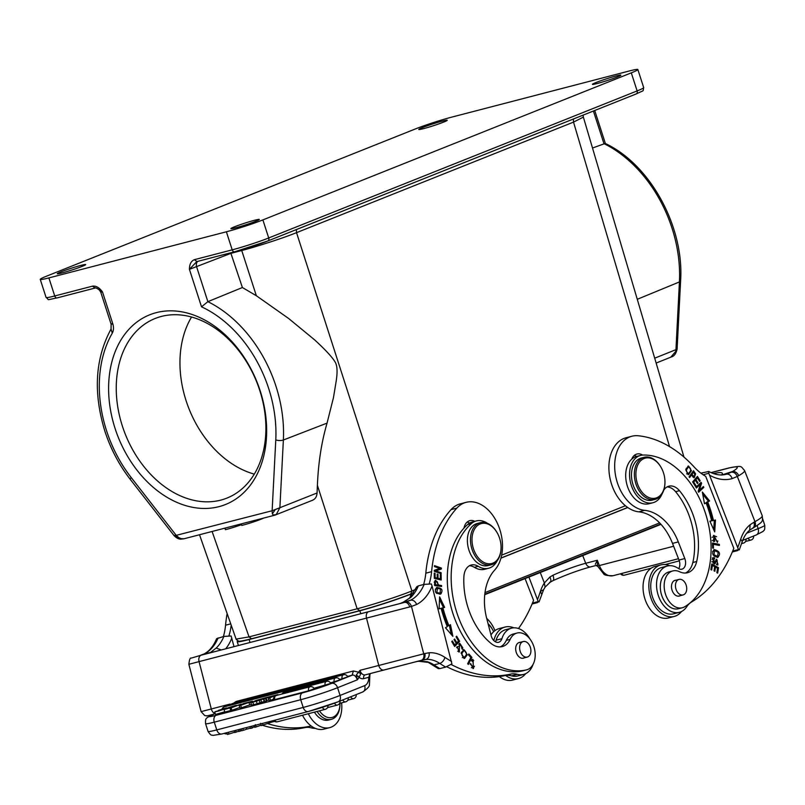 <?xml version="1.0" encoding="UTF-8"?>
<svg xmlns="http://www.w3.org/2000/svg" width="805" height="805" viewBox="0 0 805 805"><rect width="100%" height="100%" fill="white"/><g stroke="black" fill="none" stroke-linecap="round" stroke-linejoin="round"><path stroke-width="1.21" d="M224.917 528.14L225.41 529.68A13.584 0.855 -17.9 0 0 241.54 524.669M241.289 523.894L241.782 525.423A13.584 0.855 -17.9 0 0 263.577 518.098M264.674 701.517L263.869 699.042L271.698 696.184L264.996 697.915L259.23 700.249L260.025 702.725L261.665 702.302L260.87 699.817L263.426 698.961L264.221 701.437L261.665 702.302M259.23 700.249L260.87 699.817M264.221 701.437L266.375 701.075L265.57 698.599M266.093 698.066L266.888 700.541L266.375 701.075M268.86 699.877L266.888 700.541M241.51 707.837L240.705 705.361L252.458 701.175L243.502 703.51L239.236 705.744L240.041 708.219L249.751 704.908M308.637 690.791L314.222 688.818A3.532 3.532 0 0 0 310.066 686.735A3.532 2.395 -104.6 0 1 310.076 686.735L276.196 695.54A3.532 2.395 75.4 0 0 276.196 695.54A3.532 2.395 75.4 0 0 274.767 699.585L308.637 690.791A3.532 2.395 -104.6 0 1 310.066 686.735M273.77 699.676L274.767 699.585M313.96 688.305L330.724 683.425A3.532 3.532 0 0 0 326.568 681.342A3.532 2.395 -104.6 0 1 326.578 681.342L284.115 692.381A3.532 2.395 75.4 0 0 284.115 692.381A3.532 2.395 75.4 0 0 282.716 693.84M330.463 682.912L339.791 679.963A3.532 3.532 0 0 0 335.635 677.89L224.515 706.76A3.532 2.395 75.4 0 0 222.965 708.863M342.125 678.776L347.71 676.804A3.532 3.532 0 0 0 343.554 674.731A3.532 2.395 -104.6 0 0 342.125 678.776L339.529 679.45M277.886 694.574L271.909 696.124L275.3 695.399L268.317 698.187L269.112 700.662L270.561 700.29L269.766 697.814L277.886 694.574L278.047 695.057M273.559 699.092L270.561 700.29M231.941 710.342L231.146 707.867L241.128 704.103L229.999 708.169L230.794 710.644L239.799 707.474M232.424 707.283L224.062 709.577L224.857 712.063L230.753 710.503M256.372 701.296L250.798 702.634L251.603 705.11L257.177 703.771L256.372 701.296L264.593 698.338M259.995 702.644L257.177 703.771M215.297 711.64L217.008 711.157C215.549 712.274 228.469 707.655 224.967 708.491L218.225 710.453C227.03 707.585 229.033 707.172 224.223 709.215L214.724 711.992L215.519 714.468L224.776 711.781M252.76 701.809L248.997 702.574L249.792 705.049L251.442 704.627M360.741 673.845L358.567 672.195L356.243 675.023L359.111 677.337L360.741 673.845L360.036 670.313L358.567 672.195L353.415 670.978L236.127 701.457L233.198 703.399M230.894 704.456L230.009 704.093L230.472 704.928M356.394 675.566L357.36 679.812L359.111 677.337A8.966 6.088 75.4 0 0 363.719 678.625L368.952 677.226L369.686 673.725M331.781 683.334L352.077 675.234C354.079 674.52 355.84 676.049 357.36 679.812L337.577 687.701A27.44 1.721 162.1 0 1 319.605 694.081A27.44 1.721 162.1 0 1 300.708 699.706L214.281 722.166L216.776 729.904L303.203 707.444A27.44 1.721 -17.9 0 0 340.082 695.44L337.577 687.701A5.705 4.166 68.2 0 0 331.781 683.334A21.735 1.358 162.1 0 1 317.542 688.396A21.735 1.358 162.1 0 1 302.569 692.843L216.143 715.303A21.735 1.358 162.1 0 1 214.482 713.814L215.217 713.522M362.341 692.109A5.705 4.166 -111.8 0 0 362.703 691.988A5.705 4.166 -111.8 0 0 364.645 685.639A10.324 7.014 -104.6 0 0 368.74 677.337L370.24 673.574L368.952 677.226M356.243 675.023L359.352 677.126M422.253 660.11L415.561 661.841L426.147 659.416C428.471 658.379 429.478 656.166 429.176 652.764L424.879 653.519C425.432 656.89 424.567 659.074 422.253 660.1L383.935 670.002A5.705 3.874 -104.6 0 1 378.752 665.443L366.506 618.109L199.056 661.619L211.302 708.963A5.705 3.874 75.4 0 0 215.146 713.522M409.765 606.92L411.476 606.457C410.278 603.247 408.407 601.768 405.881 602.019L201.371 655.129A5.705 3.874 75.4 0 0 199.056 661.619L188.863 664.286C189.396 659.577 190.181 657.524 191.208 658.118L201.371 655.129A5.705 3.874 75.4 0 1 201.381 655.129L368.821 611.619A5.705 3.874 -104.6 0 0 366.506 618.109L409.765 606.92C408.648 603.7 406.928 602.19 404.583 602.371M216.646 638.697L223.891 636.413L231.105 635.99L234.034 646.646M209.783 653.026L216.143 648.106L221.315 649.947M213.939 651.869L204.671 653.68M199.892 655.542L204.681 653.71L199.771 655.572M227.141 613.571A124.966 84.907 75.4 0 0 225.551 625.203A54.327 36.919 -104.6 0 1 223.388 636.544M262.541 725.325A162.992 110.748 75.4 0 0 304.773 727.629A27.169 18.455 -104.6 0 1 311.334 727.871A23.909 16.241 75.4 0 0 315.228 728.334M302.519 715.232A26.625 18.092 75.4 0 0 311.173 725.999A27.169 18.455 75.4 0 0 310.559 726.12A162.992 110.748 -104.6 0 1 267.562 723.574M228.912 635.9A54.327 36.919 75.4 0 0 231.186 625.123M311.173 725.999A26.625 18.092 75.4 0 0 323.962 729.119A26.625 18.092 75.4 0 0 323.992 729.109A26.625 18.092 75.4 0 0 324.033 729.099M341.612 702.876A26.625 18.092 -104.6 0 1 329.778 727.609A26.625 18.092 -104.6 0 1 329.748 727.619A26.625 18.092 -104.6 0 1 308.305 713.733M314.413 712.143A19.018 12.92 75.4 0 0 328.641 720.042L331.338 719.338A19.018 12.92 -104.6 0 1 317.11 711.449M339.941 704.737A19.018 12.92 -104.6 0 1 339.941 704.878A19.018 12.92 -104.6 0 1 339.941 705.019A19.018 12.92 -104.6 0 1 331.338 719.338M339.952 703.308A17.388 11.813 -104.6 0 1 339.952 704.234A17.388 11.813 -104.6 0 1 339.952 704.365A17.388 11.813 -104.6 0 1 332.485 717.346A17.388 11.813 -104.6 0 1 319.454 710.835M212.097 531.481L249.037 636.886L236.096 639.11M175.168 534.933L174.655 535.758L178.75 537.579L176.426 535.617L131.175 477.506A114.169 83.468 68.2 0 1 106.552 430.715A114.169 83.468 68.2 0 1 112.277 333.179C113.676 330.533 113.857 327.434 112.821 323.902C110.788 324.395 110.637 324.274 112.358 323.55M267.954 240.906L636.031 94.004A2.717 1.982 -111.8 0 0 636.202 93.944A2.717 1.982 -111.8 0 0 637.127 90.925A27.169 1.701 -17.9 0 0 643.688 87.584L637.852 69.532A27.169 1.701 162.1 0 0 629.218 71.001L451.736 117.128A27.169 1.701 162.1 0 0 415.219 129.011L46.811 276.055A27.169 1.701 162.1 0 0 40.25 279.385A27.169 1.701 162.1 0 0 48.884 277.906L226.376 231.79A27.169 1.701 162.1 0 0 262.883 219.906L268.709 237.968L637.127 90.925L631.291 72.863L262.883 219.906M94.97 288.079C95.201 287.455 96.61 288.039 99.206 289.84L102.497 291.943C99.428 287.637 96.097 285.705 92.525 286.147L95.081 288.039M422.394 127.623A14.943 0.936 -17.9 0 0 418.781 129.464A14.943 0.936 -17.9 0 0 428.069 127.381A14.943 0.936 -17.9 0 0 443.615 122.108A14.943 0.936 -17.9 0 0 447.218 120.277A14.943 0.936 -17.9 0 0 437.93 122.36A14.943 0.936 -17.9 0 0 422.394 127.623M637.852 69.532A27.169 1.701 162.1 0 1 631.291 72.863M82.08 266.405A14.943 0.936 -17.9 0 0 85.692 264.573A14.943 0.936 -17.9 0 0 76.405 266.656A14.943 0.936 -17.9 0 0 60.858 271.919A14.943 0.936 -17.9 0 0 57.256 273.75A14.943 0.936 -17.9 0 0 66.543 271.667A14.943 0.936 -17.9 0 0 82.08 266.405M255.708 221.284A14.943 0.936 -17.9 0 0 259.321 219.453A14.943 0.936 -17.9 0 0 250.033 221.536A14.943 0.936 -17.9 0 0 234.486 226.799A14.943 0.936 -17.9 0 0 230.884 228.64A14.943 0.936 -17.9 0 0 240.172 226.557A14.943 0.936 -17.9 0 0 255.708 221.284M617.244 76.998A14.943 0.936 -17.9 0 0 620.846 75.157A14.943 0.936 -17.9 0 0 611.559 77.24A14.943 0.936 -17.9 0 0 596.022 82.513A14.943 0.936 -17.9 0 0 592.41 84.344A14.943 0.936 -17.9 0 0 601.697 82.261A14.943 0.936 -17.9 0 0 617.244 76.998M592.51 148.029L605.209 143.441C650.239 164.401 684.28 226.738 680.607 280.794A5.434 1.972 -177.1 0 1 679.42 281.941L637.268 299.299M669.539 446.594L573.522 122.108L583.333 117.128L583.132 115.125M583.444 117.389L683.958 457.069M680.607 280.794L677.096 349.209L675.938 349.642L675.697 351.443L677.096 349.199C676.029 353.647 674.177 356.192 671.551 356.877L656.135 363.065M675.707 351.453L670.847 357.108M359.422 610.713L251.583 638.737L249.037 636.886L357.148 608.791L359.694 610.643A38.026 2.385 -17.9 0 0 410.792 594.01L411.908 590.971C398.465 596.384 372.302 604.897 357.148 608.791L317.381 485.284C318.629 457.391 322.684 438.302 327.051 423.118L333.461 397.66L336.168 381.248C337.547 372.393 337.315 366.174 335.454 362.612C332.807 357.772 325.854 350.185 314.594 339.841L288.603 318.458L256.352 295.737L242.396 287.526L207.871 301.664L201.522 306.816A114.169 83.468 68.2 0 1 268.709 388.584A114.169 83.468 68.2 0 1 275.783 439.922L272.14 510.742L174.665 535.748M627.648 507.452L500.982 558.016L627.659 507.462M359.694 610.643L359.543 610.693C377.475 605.833 394.621 600.248 410.973 593.949L411.093 593.889M413.629 593.003L410.208 594.372A37.493 2.345 162.1 0 1 359.825 610.774L249.097 639.542A37.493 2.345 162.1 0 1 237.173 641.585A37.493 2.345 162.1 0 1 237.797 640.881M627.769 507.542L500.941 558.157M230.723 252.8L230.904 253.354L241.782 250.496C256.946 246.602 283.078 238.089 296.522 232.665L411.908 590.971L415.601 589.491M234.456 251.824L196.943 261.565L194.397 259.673C191.107 261.011 189.447 264.241 189.427 269.353L196.742 261.625M115.095 428.502A102.144 74.674 -111.8 0 0 218.96 506.657A102.144 74.674 -111.8 0 0 260.166 390.797A102.144 74.674 -111.8 0 0 156.291 312.642A102.144 74.674 -111.8 0 0 115.095 428.502M275.28 509.525L272.12 510.752L272.352 513.852L273.177 514.989L276.206 514.596L273.177 515.019M197.789 261.363A5.434 3.924 -111.7 0 0 196.672 266.998L207.871 301.664A119.603 87.433 68.2 0 1 275.964 386.229A119.603 87.433 68.2 0 1 283.37 440.013L279.888 507.724L275.29 509.525L272.362 513.832M312.078 500.388C315.137 499.321 316.798 496.846 317.069 492.972L317.381 485.284M178.75 537.579L181.87 538.958M180.934 538.656L183.922 538.776L181.075 539.139M275.461 514.979A6.058 6.058 0 0 1 274.414 515.26L274.575 515.22M317.069 492.972L279.888 507.724L276.216 514.606L274.887 515.13L276.206 514.596M201.522 306.816L189.427 269.353L230.904 253.354L242.396 287.526M220.741 500.126A96.711 70.699 -111.8 0 0 226.919 498.094A96.711 70.699 -111.8 0 0 259.753 390.425A96.711 70.699 -111.8 0 0 161.403 316.425A96.711 70.699 -111.8 0 0 155.224 318.458A96.711 70.699 -111.8 0 0 122.39 426.127A96.711 70.699 -111.8 0 0 220.741 500.126M254.269 474.115A96.711 70.699 68.2 0 1 189.105 409.061A96.711 70.699 68.2 0 1 191.57 317.019M640.609 455.419L636.755 456.415A24.452 16.613 75.4 0 0 631.704 459.202A24.452 16.613 75.4 0 0 628.121 488.263A24.452 16.613 75.4 0 0 649.051 503.749L652.915 502.743A24.452 16.613 -104.6 0 1 631.985 487.267A24.452 16.613 -104.6 0 1 640.609 455.419A24.452 16.613 -104.6 0 1 643.185 455.056A79.866 54.267 -104.6 0 1 703.147 506.798A79.866 54.267 -104.6 0 1 684.642 606.789A19.018 12.92 -104.6 0 1 682.328 607.755A19.018 12.92 -104.6 0 1 666.047 595.71A19.018 12.92 -104.6 0 1 672.769 570.946A19.018 12.92 -104.6 0 1 679.631 571.771A21.735 14.762 75.4 0 0 687.48 572.717A21.735 14.762 75.4 0 0 696.687 561.488A61.935 42.081 75.4 0 0 692.3 512.805A61.935 42.081 75.4 0 0 679.46 490.688A16.301 11.079 75.4 0 0 668.885 486.19A16.301 11.079 75.4 0 0 663.773 490.144M631.885 436.24A38.036 25.841 -104.6 0 1 638.254 435.767A124.966 84.907 -104.6 0 1 694.111 466.94A54.327 36.919 75.4 0 0 705.693 476.319L733.808 548.296A162.992 110.748 -104.6 0 1 691.596 601.989A27.169 18.455 75.4 0 0 686.665 606.809A23.909 16.241 -104.6 0 1 681.986 611.267A23.909 16.241 -104.6 0 1 679.37 612.313A23.909 16.241 -104.6 0 1 659.848 599.353A23.909 16.241 -104.6 0 1 660.05 571.53A23.909 16.241 -104.6 0 1 664.739 567.082A23.909 16.241 -104.6 0 1 667.345 566.036A23.909 16.241 -104.6 0 1 678.223 568.37A8.151 5.534 75.4 0 0 681.926 569.165A8.151 5.534 75.4 0 0 684.803 558.549L678.303 541.906A48.904 33.226 75.4 0 0 644.644 510.34A38.036 25.841 -104.6 0 1 616.107 478.2A38.036 25.841 -104.6 0 1 627.729 437.91A38.036 25.841 -104.6 0 1 631.885 436.24L626.099 437.749A38.036 25.841 75.4 0 0 621.933 439.409A38.036 25.841 75.4 0 0 610.321 479.71A38.036 25.841 75.4 0 0 638.848 511.839A48.904 33.226 -104.6 0 1 672.517 543.405L679.018 560.059A8.151 5.534 -104.6 0 1 678.716 568.672M634.189 455.489A13.584 9.227 -104.6 0 1 636.644 456.445M681.543 611.498A26.625 18.092 -104.6 0 1 677.186 615.272A26.625 18.092 -104.6 0 1 674.268 616.439A26.625 18.092 -104.6 0 1 650.712 597.431A26.625 18.092 -104.6 0 1 657.967 566.076A26.625 18.092 -104.6 0 1 660.875 564.909A26.625 18.092 -104.6 0 1 669.639 565.694M660.875 564.909L655.089 566.418A26.625 18.092 75.4 0 0 652.171 567.585A26.625 18.092 75.4 0 0 644.926 598.94A26.625 18.092 75.4 0 0 668.482 617.948L674.268 616.439M667.345 566.036L661.559 567.535A23.909 16.241 75.4 0 0 658.943 568.582A23.909 16.241 75.4 0 0 652.432 596.746A23.909 16.241 75.4 0 0 673.584 613.812L679.37 612.313M732.329 551.968L737.843 550.529L738.467 549.543L732.711 551.043M703.137 474.749L708.803 473.27L708.722 471.509L700.863 473.129M751.92 528.573C754.184 527.577 754.849 525.464 753.913 522.254L750.169 524.699A43.47 29.533 75.4 0 0 740.65 539.38A5.705 2.868 18 0 1 742.019 542.198L739.292 549.906L738.467 549.543L708.803 473.27M725.265 474.487L726.523 474.155M726.533 474.175C729.068 473.893 730.95 475.373 732.168 478.603L737.32 476.459C735.861 473.31 733.848 471.891 731.272 472.203L726.533 474.175A48.632 33.035 75.4 0 1 726.07 474.296C720.727 475.725 714.951 474.789 708.742 471.478M732.399 471.539L721.491 475.081M711.107 472.666L728.354 468.178A27.169 3.431 158.7 0 1 732.409 471.589L731.272 472.203M749.636 530.203L750.169 524.699M597.793 566.438L596.455 565.291M753.913 522.254L754.969 521.67L737.32 476.459L738.769 475.664C737.239 472.605 735.116 471.247 732.409 471.589M543.717 589.522L545.086 587.137L544.361 582.971L549.885 577.034C551.324 580.113 551.204 581.914 549.533 582.438M552.683 580.717C553.931 580.214 554.021 578.393 552.965 575.243L549.885 577.034M528.925 577.054L538.213 601.587L532.457 603.076M541.695 594.211L540.397 591.423A162.992 110.748 -104.6 0 1 537.609 599.282M532.075 604.002L537.599 602.563L538.213 601.587L539.038 601.939L543.606 589.723L540.397 591.423A43.47 29.533 75.4 0 1 544.361 582.971L540.276 572.526M525.071 578.594L533.554 600.329A162.992 110.748 -104.6 0 1 518.5 628.524M486.703 618.411A26.625 18.092 -104.6 0 1 494.934 630.637M488.212 624.237A17.388 11.813 -104.6 0 1 492.469 629.399A17.388 11.813 -104.6 0 1 493.636 631.714M488.072 623.704A19.018 12.92 -104.6 0 1 492.147 628.846L492.469 629.399M582.719 555.581L585.728 563.279L597.3 560.27L595.348 564.245M678.484 558.7L613.078 575.696A16.03 10.888 75.4 0 1 599.363 565.543L597.3 560.27L597.572 565.774A5.705 0.725 -21.3 0 0 599.363 565.543L673.624 546.243M693.508 470.764L689.08 476.812L689.623 477.566L691.415 475.111L694.252 477.677L695.611 473.833L693.508 470.764M685.699 469.788L688.627 474.578L691.415 470.734L688.466 465.964L685.699 469.788M701.105 482.366L695.923 487.216L696.355 488.021L700.431 484.208L698.177 491.352L698.649 492.217L703.832 487.367L703.389 486.562L699.324 490.366L701.568 483.231L701.105 482.366M709.899 521.177L714.699 531.904L715.494 520.03L713.451 520.453A94.266 64.048 75.4 0 0 707.716 501.958L709.577 500.931L702.332 492.026L704.486 503.739L706.076 502.863A91.549 62.206 -104.6 0 1 711.64 520.825L709.899 521.177M697.442 476.419L692.632 481.903L695.45 486.401L696.013 485.757L693.699 482.054L695.339 480.183L697.422 483.523L697.985 482.889L695.902 479.539L697.371 477.868L699.605 481.43L700.169 480.786L697.442 476.419M714.317 549.604L714.317 549.604C711.288 553.176 712.455 555.772 717.808 557.402L717.819 557.392C720.878 553.79 719.71 551.194 714.317 549.604M719.348 544.381L712.475 543.043L712.656 548.084L713.471 548.245L713.321 544.271L719.388 545.448L719.348 544.381L718.211 545.216M712.938 561.457L714.669 557.754L713.401 557.654L714.78 563.923L717.024 560.25L717.577 563.892L716.863 563.852L716.832 564.858L717.899 564.959L716.651 559.193L714.347 562.755M714.9 562.293L711.771 561.759M713.965 558.71L714.649 558.71M718.513 567.696L711.771 563.993L710.885 569.608L711.68 570.041L712.405 565.432L714.699 566.69L714.045 570.846L714.84 571.278L715.494 567.123L717.557 568.26L716.863 572.697L717.658 573.13L718.513 567.696L717.336 568.129M714.739 541.302L713.371 540.306L714.176 536.442L717.396 542.429L713.944 535.365L714.739 541.292M667.023 486.945A16.301 11.079 -104.6 0 1 675.596 491.694A61.935 42.081 -104.6 0 1 688.446 513.811A61.935 42.081 -104.6 0 1 692.833 562.494A21.735 14.762 -104.6 0 1 685.498 573.029M642.652 455.077A13.584 9.227 75.4 0 0 636.906 454.03A13.584 9.227 75.4 0 0 635.417 454.624A13.584 9.227 75.4 0 0 631.704 459.202M672.769 570.946L668.905 571.942A19.018 12.92 75.4 0 0 662.193 596.716A19.018 12.92 75.4 0 0 671.601 607.926A19.018 12.92 75.4 0 0 678.474 608.751L682.328 607.755M695.611 473.833L694.453 474.135M692.823 471.71L693.246 472.304M694.594 476.288L693.679 477.667M691.415 475.111L689.161 476.912M690.781 474.698L691.938 474.397L693.528 472.223L692.37 472.525L690.781 474.698L691.123 475.181M692.723 476.912L694.121 476.6L691.938 474.397M693.528 472.223L695.017 474.447L694.121 476.6M687.893 466.216L689.352 467.011M689.815 472.414L688.054 474.638M686.595 473.843L687.349 473.843M688.466 467.031L686.132 468.45M687.309 473.853L688.416 473.561C685.689 471.891 685.8 469.687 688.738 466.96C691.435 468.56 691.324 470.764 688.416 473.561L687.259 473.863M687.45 467.282L688.738 466.96M701.568 483.231L700.229 483.181M700.41 483.533L700.179 484.278M699.324 490.366L698.418 490.607M703.832 487.367L702.524 487.387M702.674 487.669L698.368 491.694M700.431 484.208L696.073 487.498M709.919 521.238L711.64 520.825M706.076 502.863L704.435 503.427M702.745 494.26L708.42 501.233L709.577 500.931M713.451 520.453L712.294 520.755A94.266 64.048 -104.6 0 0 706.569 502.26L708.42 501.233M706.559 502.26L707.716 501.958M712.294 520.755L714.337 520.332L713.703 529.7M715.494 520.03L714.337 520.332M696.657 477.315L697.05 477.949M700.169 480.786L699.334 480.998M697.371 477.868L696.214 478.16L695.007 480.273M695.902 479.539L694.745 479.84M697.985 482.889L697.16 483.101M695.339 480.183L692.763 482.104M693.699 482.054L692.864 482.265M696.013 485.757L695.178 485.978M713.763 549.825L716.893 551.103M718.332 555.832L717.205 557.483M714.065 556.205L717.527 556.315L713.955 554.816L714.578 550.66L718.211 552.24L717.527 556.315M714.578 550.66L712.616 551.475M712.495 543.576L718.191 544.683M713.321 544.271L712.526 544.482M714.669 557.754L713.512 558.056L713.502 558.801M712.244 557.956L713.512 558.046M712.807 559.012L712.103 559.596M716.118 559.505L717.205 560.24M717.899 563.721L717.265 564.979M717.024 560.25L715.866 560.552L714.156 563.913M711.63 564.858L717.356 567.998M715.494 567.123L714.599 567.354M712.405 565.432L711.509 565.663M712.214 540.628L713.371 540.326M714.749 541.282L713.592 541.574M713.401 535.567L716.601 536.694M717.869 540.92L717.305 542.107M714.176 536.442L712.063 537.307M662.133 493.767A24.452 16.613 -104.6 0 1 652.915 502.743M676.18 580.163A8.151 5.534 75.4 0 0 675.174 580.284A8.151 5.534 75.4 0 0 674.278 580.636A8.151 5.534 75.4 0 0 672.296 590.9A8.151 5.534 75.4 0 0 679.269 596.062A8.151 5.534 75.4 0 0 680.155 595.7A8.151 5.534 75.4 0 0 680.205 595.67M644.191 457.29L641.293 458.045A21.735 14.762 75.4 0 0 633.626 486.351A21.735 14.762 75.4 0 0 652.231 500.116L655.119 499.362A21.735 14.762 -104.6 0 1 636.514 485.606A21.735 14.762 -104.6 0 1 641.816 458.246A21.735 14.762 -104.6 0 1 644.191 457.29A21.735 14.762 -104.6 0 1 660.825 466.95A21.735 14.762 -104.6 0 1 660.935 467.131M676.552 581.351A8.01 5.444 -104.6 0 1 679.058 579.409A8.01 5.444 -104.6 0 1 685.578 583.685A8.01 5.444 -104.6 0 1 685.608 592.983A8.01 5.444 -104.6 0 1 683.093 594.925A8.01 5.444 -104.6 0 1 676.582 590.649A8.01 5.444 -104.6 0 1 676.552 581.351M664.96 482.618A21.735 14.762 -104.6 0 1 664.95 482.829A21.735 14.762 -104.6 0 1 657.494 498.416A21.735 14.762 -104.6 0 1 655.119 499.362M637.942 485.043A20.648 14.027 -104.6 0 1 642.974 459.051A20.648 14.027 -104.6 0 1 661.036 467.313A20.648 14.027 -104.6 0 1 662.907 471.217A20.648 14.027 -104.6 0 1 664.96 482.406A20.648 14.027 -104.6 0 1 657.876 497.208A20.648 14.027 -104.6 0 1 637.942 485.043M480.293 522.707L477.214 523.512A21.735 14.762 75.4 0 0 468.379 548.215A21.735 14.762 75.4 0 0 488.142 565.573L491.231 564.778A21.735 14.762 -104.6 0 1 491.201 564.778A21.735 14.762 -104.6 0 1 471.458 547.42A21.735 14.762 -104.6 0 1 480.293 522.707A21.735 14.762 -104.6 0 1 480.323 522.697A21.735 14.762 -104.6 0 1 496.937 532.357A21.735 14.762 -104.6 0 1 497.037 532.548M472.948 547.038A20.648 14.027 -104.6 0 1 481.37 523.552A20.648 14.027 -104.6 0 1 497.148 532.729A20.648 14.027 -104.6 0 1 500.116 540.044A20.648 14.027 -104.6 0 1 501.072 547.813A20.648 14.027 -104.6 0 1 491.704 563.53A20.648 14.027 -104.6 0 1 472.948 547.038M501.062 548.024A21.735 14.762 -104.6 0 1 501.062 548.245A21.735 14.762 -104.6 0 1 491.231 564.778M446.765 666.731A162.992 110.748 75.4 0 0 505.027 675.586A27.169 18.455 -104.6 0 1 505.631 675.476A27.169 18.455 -104.6 0 1 511.588 675.838A23.909 16.241 75.4 0 0 517.746 675.959A23.909 16.241 75.4 0 0 517.776 675.948L523.562 674.449A23.909 16.241 -104.6 0 1 523.532 674.449A23.909 16.241 -104.6 0 1 517.374 674.328A27.169 18.455 75.4 0 0 510.813 674.087A162.992 110.748 -104.6 0 1 451.062 664.447M460.42 503.819A38.036 25.841 75.4 0 0 460.369 503.829A38.036 25.841 75.4 0 0 451.062 509.615A124.966 84.907 75.4 0 0 425.805 573.17A54.327 36.919 -104.6 0 1 423.631 584.511M467.111 522.123A13.584 9.227 -104.6 0 1 469.607 523.109M493.827 640.589A26.625 18.092 -104.6 0 1 505.067 627.045A26.625 18.092 -104.6 0 1 505.097 627.035A26.625 18.092 -104.6 0 1 513.832 627.82M505.067 627.045L499.281 628.544A26.625 18.092 75.4 0 0 499.281 628.544A26.625 18.092 75.4 0 0 490.98 634.934M499.362 676.613A26.625 18.092 75.4 0 0 512.634 680.094A26.625 18.092 75.4 0 0 512.664 680.084A26.625 18.092 75.4 0 0 512.694 680.074L518.45 678.575A26.625 18.092 -104.6 0 1 518.42 678.585A26.625 18.092 -104.6 0 1 505.631 675.476M505.771 629.661A23.909 16.241 75.4 0 0 505.751 629.671A23.909 16.241 75.4 0 0 496.101 640.196A8.151 5.534 -104.6 0 1 495.387 641.786M525.735 673.624A26.625 18.092 -104.6 0 1 518.45 678.575M429.156 583.856A54.327 36.919 75.4 0 0 431.591 571.671A124.966 84.907 -104.6 0 1 456.848 508.116A38.036 25.841 -104.6 0 1 466.155 502.33A38.036 25.841 -104.6 0 1 466.206 502.32A38.036 25.841 -104.6 0 1 498.225 525.192A38.036 25.841 -104.6 0 1 494.592 570.171A48.904 33.226 75.4 0 0 486.683 618.331L491.191 635.769A8.151 5.534 75.4 0 0 498.607 642.279A8.151 5.534 75.4 0 0 501.897 638.697A23.909 16.241 -104.6 0 1 511.537 628.172A23.909 16.241 -104.6 0 1 511.557 628.162A23.909 16.241 -104.6 0 1 529.982 639.049M533.021 664.457A23.909 16.241 -104.6 0 1 523.562 674.449M425.654 661.69L427.113 661.68A37.765 25.659 -104.6 0 1 433.965 664.91A168.698 114.622 75.4 0 0 439.892 668.593L445.678 667.083L451.907 663.863L432.064 586.04L431.359 583.947L424.144 584.38L418.348 585.879A48.632 33.035 -104.6 0 1 410.6 597.572L403.265 602.17M383.935 670.002L365.218 674.872A5.705 3.874 75.4 0 1 360.036 670.313L423.722 653.821L411.476 606.457L416.678 604.464C415.259 601.315 413.257 599.896 410.681 600.188L405.881 602.019M410.671 600.168L398.183 604.062M409.373 598.286L410.6 597.572M416.899 586.664L418.348 585.879M445.678 667.083A168.698 114.622 -104.6 0 1 439.751 663.411L433.965 664.91L431.983 664.618M439.892 668.593L438.353 668.633M438.343 668.643L427.113 661.68L418.52 661.287M422.243 660.05L426.137 659.365M368.831 611.619L404.643 602.361M402.973 602.784L404.573 602.331M471.478 660.412L472.062 661.338L473.199 660.412L473.199 667.456L470.281 663.592L473.491 668.502L472.857 659.325L471.478 660.412M440.959 592.631L439.711 594.211L440.868 593.919C443.233 589.844 441.784 587.751 436.511 587.66C434.116 591.776 435.575 593.859 440.868 593.919L440.184 594.181M437.206 587.388L436.511 587.66M434.74 585.547L441.603 586.473L441.532 585.507L438.745 585.134L435.596 580.274L434.549 581.683L434.74 585.547M452.883 636.342L450.448 624.68L448.898 625.636A91.549 62.206 -104.6 0 1 442.911 607.835L444.642 607.393L439.6 596.837L439.107 608.832L441.13 608.308A94.266 64.048 75.4 0 0 447.288 626.632L445.477 627.749L452.883 636.342M454.664 646.506L459.655 641.323L456.656 636.202L456.063 636.815L458.538 641.022L456.838 642.793L454.614 638.999L454.03 639.603L456.254 643.396L454.724 644.986L452.35 640.941L451.756 641.555L454.664 646.506M434.308 578.362L441.19 580.003L441.12 574.599L440.305 574.408L440.365 578.845L438.031 578.292L437.97 574.287L437.165 574.086L437.216 578.101L435.113 577.598L435.052 573.321L434.237 573.12L434.308 578.362M434.257 571.278L441.13 573.653L441.17 572.758L435.767 570.886L441.331 569.014L441.382 568.048L434.509 565.663L434.469 566.569L439.862 568.441L434.298 570.312L434.257 571.278M467.242 654.777L463.821 649.504L461.134 653.187L464.566 658.43L467.242 654.777L466.296 655.029M468.309 664.457L471.931 657.393L468.832 653.942L468.399 654.777L470.845 657.494L467.655 663.733L468.309 664.457M460.691 644.533L462.211 649.253L462.795 647.844L459.766 643.306L459.142 650.953L457.059 646.616L459.353 651.99L459.393 646.214L460.691 644.523L459.987 644.403M513.459 633.978A19.018 12.92 75.4 0 0 513.188 634.038A19.018 12.92 75.4 0 0 506.305 640.357A21.735 14.762 -104.6 0 1 500.318 646.878M474.849 521.318A13.584 9.227 75.4 0 0 469.828 520.654A13.584 9.227 75.4 0 0 469.818 520.654A13.584 9.227 75.4 0 0 463.962 528.12A79.866 54.267 75.4 0 0 450.981 606.849A79.866 54.267 75.4 0 0 522.475 670.917A19.018 12.92 75.4 0 0 522.747 670.857A19.018 12.92 75.4 0 0 523.019 670.776M469.385 565.774A16.301 11.079 -104.6 0 1 474.336 567.314A24.452 16.613 75.4 0 0 484.771 569.256L488.635 568.26A24.452 16.613 -104.6 0 1 478.2 566.317A16.301 11.079 75.4 0 0 471.247 565.019A16.301 11.079 75.4 0 0 463.891 576.672A61.935 42.081 75.4 0 0 466.638 602.814A61.935 42.081 75.4 0 0 491.12 643.487A21.735 14.762 75.4 0 0 502.29 646.576A21.735 14.762 75.4 0 0 510.159 639.351A19.018 12.92 -104.6 0 1 517.041 633.042A19.018 12.92 -104.6 0 1 534.339 648.226A19.018 12.92 -104.6 0 1 526.611 669.851A19.018 12.92 -104.6 0 1 526.339 669.921A79.866 54.267 -104.6 0 1 454.845 605.853A79.866 54.267 -104.6 0 1 471.489 523.532A24.452 16.613 -104.6 0 1 476.339 520.926A24.452 16.613 -104.6 0 1 487.548 523.381M471.74 660.825L473.199 660.422M472.283 659.587L473.702 660.452M474.437 666.268L472.897 668.542M470.201 664.236L471.056 664.014M471.338 667.707L473.199 667.456M436.652 587.58L439.671 588.505M437.447 588.364L440.506 589.019L440.013 593.194L436.843 592.5L437.447 588.364L435.284 589.25M436.592 593.365L440.013 593.194M437.568 585.114L441.532 585.507M440.375 585.809L440.405 586.312M435.082 580.526L436.662 581.28M438.745 585.134L437.588 585.436M434.71 585.044L437.94 585.024L435.495 584.692L435.344 581.924L435.968 581.26L434.549 581.683M435.485 584.692L434.328 584.994M435.354 581.965C436.803 580.435 437.668 581.452 437.94 585.024M434.207 582.226L435.364 581.924M449.371 625.344L451.273 634.481M439.5 599.353L443.485 607.695L441.754 608.137L442.911 607.845M441.754 608.137A91.549 62.206 75.4 0 0 447.741 625.938L448.898 625.636M458.297 641.273L454.332 645.942M459.655 641.323L458.498 641.625M454.724 644.986L453.899 645.197M456.838 642.793L456.022 643.004M440.315 574.81L441.12 574.599M440.023 578.946L440.033 579.721M435.052 573.321L434.247 573.522M435.113 577.598L434.308 577.809M434.308 577.98L437.216 578.101M437.97 574.287L437.165 574.488M436.863 578.191L439.208 579.147L440.365 578.845M438.031 578.292L436.863 578.594M434.479 566.358L440.224 568.34L440.174 569.316L434.609 571.188L440.013 573.049L441.17 572.758M441.382 568.048L440.224 568.34M441.331 569.014L440.174 569.316M435.767 570.886L434.609 571.188M465.864 655.904L463.982 658.48M463.247 649.746L464.918 650.631M463.891 650.651L461.356 652.342M462.301 657.605L463.408 657.574M464.264 650.551C467.192 652.583 467.131 654.868 464.062 657.403C461.164 655.451 461.225 653.167 464.264 650.551L462.915 650.893M471.931 657.393L470.774 657.695L467.665 663.743M459.393 646.214L458.236 646.516M459.373 650.832L458.749 651.99M456.586 647.653L457.653 647.381M457.693 651.255L459.142 650.953M459.202 643.587L460.39 644.372M476.339 520.926L472.475 521.932A24.452 16.613 75.4 0 0 467.635 524.528A79.866 54.267 75.4 0 0 463.962 528.12M497.238 560.652A24.452 16.613 -104.6 0 1 488.635 568.26M520.362 642.289A8.151 5.534 75.4 0 0 519.366 642.41A8.151 5.534 75.4 0 0 519.356 642.42A8.151 5.534 75.4 0 0 516.045 651.688A8.151 5.534 75.4 0 0 523.441 658.198A8.151 5.534 75.4 0 0 523.451 658.188A8.151 5.534 75.4 0 0 524.397 657.806M521.388 642.652A8.01 5.444 -104.6 0 1 523.25 641.545A8.01 5.444 -104.6 0 1 530.042 646.445A8.01 5.444 -104.6 0 1 529.137 655.944A8.01 5.444 -104.6 0 1 527.275 657.061A8.01 5.444 -104.6 0 1 520.483 652.151A8.01 5.444 -104.6 0 1 521.388 642.652M238.672 731.182L234.778 732.54L234.205 730.769M236.187 732.168L235.613 730.397M234.668 732.188L228.922 734.059L228.358 732.288M228.922 734.059L227.413 734.452L226.839 732.681M251.532 726.261L252.106 728.042L250.536 728.445L249.963 726.673M250.446 728.173L246.743 729.139L246.26 727.64M246.743 729.139L243.352 730.306L242.778 728.535M243.352 730.306L241.681 730.749L241.108 728.978M254.471 726.553L252.106 728.042M241.621 730.568L238.773 731.504L238.2 729.733M240.252 731.121L239.679 729.35M260.579 723.313L261.333 725.637L272.885 721.683L272.593 720.787M254.159 725.587L254.732 727.358L261.182 725.194M256.151 726.985L255.396 724.661M263.044 725.194L262.47 723.423M239.236 705.744L240.705 705.361M243.241 704.053L241.319 705.019A15.728 0.986 162.1 0 1 242.869 704.456L243.301 704.305M270.762 696.577L270.943 697.14M268.317 698.187L269.766 697.814M229.999 708.169L231.146 707.867M224.967 709.114L227.392 708.682M230.139 707.826L229.807 707.766C220.882 709.849 238.109 704.496 236.257 705.552L234.416 706.096M233.842 706.76L232.051 707.062M226.507 708.903L225.994 708.963M255.829 700.511L264.503 698.046M253.615 704.697L252.82 702.222C249.852 702.916 250.355 702.614 254.34 701.296L253.978 701.306M254.32 701.296L255.879 700.491M258.697 699.726L255.738 700.773L258.808 700.038M254.823 701.246C251.663 702.252 252.015 702.252 255.869 701.266L252.609 702.061M222.019 709.859L221.858 709.336M218.407 711.016L218.225 710.453L227.262 708.229M248.997 702.574L252.7 701.608M194.397 259.673L232.202 249.852L226.376 231.79M353.415 670.978L352.077 675.234L347.519 676.421M213.748 714.115A5.705 4.166 68.2 0 1 214.12 713.934A5.705 4.166 68.2 0 1 214.482 713.814M230.351 705.12A5.705 3.874 -104.6 0 1 230.009 704.093L201.109 711.63L204.752 715.585L207.086 715.887L212.782 714.478M236.127 701.457L236.278 702.604M364.645 685.639L340.082 695.44A5.705 4.166 68.2 0 1 338.14 701.799L308.255 711.529A5.705 3.874 -104.6 0 1 303.203 707.444L300.708 699.706A5.705 3.874 -104.6 0 1 300.567 699.233A5.705 3.874 -104.6 0 1 302.569 692.843M216.143 715.303A5.705 3.874 75.4 0 0 214.14 721.672A5.705 3.874 75.4 0 0 214.281 722.166A27.44 1.721 162.1 0 1 205.557 723.655L208.062 731.403A27.44 1.721 -17.9 0 0 216.776 729.904A5.705 3.874 75.4 0 0 221.828 733.979A5.705 3.874 75.4 0 0 222.15 733.878M337.778 701.91A21.735 1.358 -17.9 0 1 308.577 711.419A5.705 3.874 -104.6 0 1 308.255 711.529L221.828 733.979L212.933 735.408C211.474 734.573 211.514 736.635 208.062 731.403M370.24 673.574L365.218 674.872A3.26 2.395 -104.4 0 0 363.719 678.625M370.572 673.493L415.561 661.841L370.582 673.493L369.918 674.469M424.879 653.519L423.722 653.821A5.705 4.186 75.6 0 1 421.106 660.392M230.069 704.123L227.644 704.767M225.672 648.82A54.327 36.919 75.4 0 0 231.82 638.073M216.143 648.106A48.632 33.035 75.4 0 0 223.891 636.413M218.105 637.912A48.632 33.035 -104.6 0 1 204.762 653.66M304.773 727.629L310.559 726.12M225.551 625.203L230.743 623.855M311.334 727.871L313.266 727.368M112.277 333.179L111.06 329.104L111.14 324.184M111.1 324.194L100.776 292.235L102.497 291.943L112.821 323.902M94.93 288.089L57.125 297.91C44.647 300.265 50.162 300.325 46.086 297.448A27.169 1.701 -17.9 0 0 54.72 295.968A2.717 1.841 75.4 0 0 57.125 297.91A2.717 1.841 75.4 0 0 57.276 297.86L94.809 288.11M48.884 277.906L54.72 295.968L92.525 286.147M654.696 358.185L675.948 349.652L679.42 281.941A119.603 87.433 -111.8 0 0 672.014 228.147A119.603 87.433 -111.8 0 0 603.931 143.592L593.406 111.03M236.086 639.11L237.968 640.941C239.981 640.599 234.567 642.833 251.432 638.788L251.583 638.737M501.656 555.148L625.415 505.751M249.097 639.542L250.043 642.481M360.781 613.712L359.825 610.774M410.208 594.372L410.932 596.596M485.002 592.591L659.627 522.898M660.704 524.035L484.791 594.251M573.351 119.029L573.522 122.108L296.532 232.665L296.371 229.586M241.53 249.862L256.352 295.737M327.051 423.118L283.37 440.013A5.434 1.972 -177.1 0 1 275.783 439.922M131.175 477.506A5.434 1.369 142.1 0 0 130.33 479.468L174.303 535.909M232.202 249.852A27.169 1.701 -17.9 0 0 268.709 237.968A2.717 1.982 68.2 0 1 267.793 240.987A2.717 1.982 68.2 0 1 267.612 241.047A24.452 1.53 -17.9 0 1 234.758 251.744A2.717 1.841 -104.6 0 1 234.607 251.794A2.717 1.841 -104.6 0 1 232.202 249.852M679.018 560.059L684.803 558.549M678.303 541.906L672.517 543.405M644.644 510.34L638.848 511.839M740.65 539.38A162.992 110.748 -104.6 0 1 737.853 547.239M709.748 475.262A54.327 36.919 75.4 0 0 732.168 478.603M757.153 525.635L758.129 528.644L746.708 533.202M755.825 535.124A5.705 4.166 -111.8 0 0 756.187 535.003A5.705 4.166 -111.8 0 0 758.129 528.644A27.44 1.721 -17.9 0 0 764.75 525.283C765.012 531.531 763.844 529.841 763.15 531.37L756.187 535.003L742.663 540.397M728.354 468.178A5.705 3.874 -104.6 0 1 728.978 467.936C742.774 465.501 740.248 465.783 744.605 470.593A32.874 4.146 158.7 0 1 738.769 475.664M762.244 515.774C762.738 522.083 763.281 521.308 753.681 527.708A5.705 4.126 -119 0 0 754.969 521.67A32.874 4.146 -21.3 0 0 762.244 515.774L744.605 470.593M721.622 474.92A38.036 4.8 -21.3 0 0 713.411 473.571M552.965 575.243A32.331 4.075 158.7 0 1 585.728 563.279A5.705 3.874 75.4 0 0 590.608 566.891C579.087 570.01 566.549 574.589 552.985 580.636L550.217 582.206M753.561 536.05A3.532 3.532 0 0 1 750.964 540.064A3.532 2.395 -104.6 0 1 748.117 538.223M621.571 573.482A3.532 2.395 75.4 0 0 624.348 575.173A3.532 3.532 0 0 1 620.544 573.754M743.77 542.983A3.532 2.395 -104.6 0 1 743.387 543.134A3.532 2.395 -104.6 0 1 741.818 542.822M691.415 470.734L690.549 470.955M713.955 554.816L713.139 555.027M675.596 491.694L679.46 490.688M696.687 561.488L692.833 562.494M496.101 640.196L501.897 638.697M511.588 675.838L517.374 674.328M505.027 675.586L510.813 674.087M426.147 659.406A37.765 25.659 75.4 0 1 439.751 663.411A5.705 3.341 -56.6 0 0 444.913 657.363A43.47 29.533 75.4 0 0 429.176 652.764M451.565 661.448A162.992 110.748 -104.6 0 1 444.913 657.363M416.678 604.464A54.327 36.919 75.4 0 0 432.064 586.04M410.681 600.188A48.632 33.035 75.4 0 0 424.144 584.38M425.805 573.17L431.591 571.671M451.062 509.615L456.848 508.116M435.988 592.721L436.843 592.5M461.637 648.146L462.795 647.844M510.159 639.351L506.305 640.357M526.339 669.921L522.475 670.917M471.489 523.532L467.635 524.528M478.2 566.317L474.336 567.314M225.008 733.154A3.532 2.395 75.4 0 0 226.95 733.768L227.171 733.717M327.514 707.635L337.396 705.069A3.532 2.395 -104.6 0 1 334.528 703.178M347.83 700.149L353.576 698.66A3.532 2.395 -104.6 0 1 353.566 698.66A3.532 2.395 -104.6 0 1 350.708 696.778M339.579 703.399L345.657 701.819A3.532 2.395 -104.6 0 1 345.647 701.819A3.532 2.395 -104.6 0 1 342.789 699.937M274.666 720.254A3.532 2.395 75.4 0 0 277.343 721.783L325.331 709.306A3.532 2.395 -104.6 0 1 322.423 707.343M325.15 685.397A3.532 2.395 -104.6 0 1 326.568 681.342M334.206 681.936A3.532 2.395 -104.6 0 1 335.635 677.89M230.25 705.271A3.532 3.532 0 0 1 232.434 703.6A3.532 2.395 75.4 0 0 231.035 705.069M215.207 713.502L207.157 717.567C206.462 719.096 205.295 717.406 205.557 723.655M369.918 674.449L369.425 684.642C369.737 686.263 367.493 688.708 362.703 691.988L338.14 701.799M201.109 711.63L188.863 664.286M204.027 653.962C209.32 651.225 213.516 646.133 216.615 638.687M329.778 727.609L323.992 729.109M339.952 704.234L339.941 704.878M236.187 639.381L199.509 534.741M100.776 292.235L99.226 289.86M643.688 87.584C642.591 92.112 645.288 89.496 636.202 93.944L267.793 240.987L234.607 251.794L196.802 261.615M594.714 110.506L605.38 143.511M359.543 610.693L251.432 638.788M237.173 641.585L238.441 645.499M660.996 524.347L484.751 594.694M174.101 535.637C176.516 538.092 178.831 539.259 181.044 539.149M183.56 538.887L274.646 515.22M275.914 514.777L312.753 500.167M130.33 479.468C119.14 465.028 110.637 448.878 104.821 431.017C93.098 392.498 95.161 358.517 111.02 329.084M46.086 297.448L40.25 279.385M749.666 530.223C746.396 532.809 743.85 536.804 742.019 542.198M749.385 530.364L752.816 528.13M762.627 518.722L764.75 525.283M613.078 575.696C607.222 575.736 604.072 575.112 603.649 573.814L597.763 566.348L595.972 565.502L590.608 566.891M710.986 472.605L728.978 467.936M753.681 527.708L752.625 528.291M545.086 587.137L550.177 582.226M750.964 540.064L745.561 541.463M679.309 560.884L665.172 564.557M651.165 568.199L624.348 575.173M741.556 543.606L743.387 543.134A3.532 3.532 0 0 0 745.973 539.078M713.944 558.68L712.787 558.982M714.337 562.836L713.18 563.138M716.42 564.194L717.577 563.892M679.058 579.409L674.228 580.667M683.093 594.925L678.263 596.183M511.537 628.172L505.751 629.671M403.315 602.14L409.332 598.256L416.859 586.644M427.375 662.284L418.781 661.287M417.815 661.398L418.731 661.287M422.776 659.979L419.797 660.734M401.594 602.905L403.265 602.16M405.861 602.009L403.577 602.633M466.155 502.33L460.369 503.829M459.947 644.332L458.79 644.634M522.747 670.857L526.611 669.851M513.188 634.038L517.041 633.042M523.25 641.545L518.42 642.803M527.275 657.061L522.445 658.309M224.213 733.365A3.532 3.532 0 0 0 226.95 733.768M271.275 722.256L274.626 721.381M337.396 705.069A3.532 3.532 0 0 0 339.992 701.054M353.576 698.66A3.532 3.532 0 0 0 356.162 694.604M345.657 701.819A3.532 3.532 0 0 0 348.243 697.764M273.66 720.515A3.532 3.532 0 0 0 277.343 721.783M325.331 709.306A3.532 3.532 0 0 0 327.957 705.512M276.196 695.54A3.532 3.532 0 0 0 273.63 699.696M284.115 692.381A3.532 3.532 0 0 0 281.931 694.051M224.515 706.76A3.532 3.532 0 0 0 222.019 709.155M232.434 703.6L343.554 674.731"/></g></svg>

